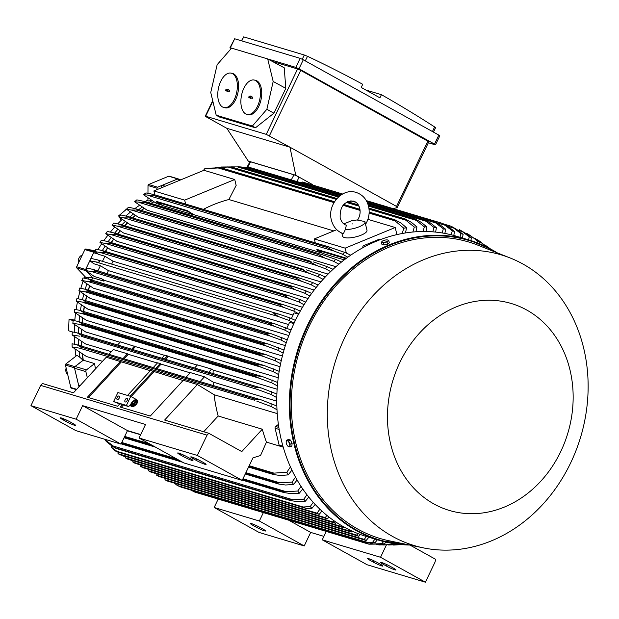 <?xml version="1.0" encoding="UTF-8"?>
<svg xmlns="http://www.w3.org/2000/svg" width="619" height="619" viewBox="0 0 619 619"><rect width="100%" height="100%" fill="white"/><g stroke="black" fill="none" stroke-linecap="round" stroke-linejoin="round"><path stroke-width="0.93" d="M131.715 404.416L132.017 404.037L134.068 404.648L132.017 404.733L133.766 405.027M134.068 405.352L134.068 404.648M136.869 400.686A3.768 1.811 -43.9 0 0 132.404 402.861A3.768 1.811 -43.9 0 0 132.249 403.062M132.095 402.543A3.768 1.811 136.1 0 1 136.737 400.508A3.768 1.811 136.1 0 1 135.948 403.696A3.768 1.811 136.1 0 1 131.305 405.731A3.768 1.811 136.1 0 1 132.095 402.543M137.232 400.338A4.271 2.058 136.1 0 1 137.403 400.478A4.271 2.058 136.1 0 1 136.513 404.091A4.271 2.058 136.1 0 1 131.251 406.397A4.271 2.058 136.1 0 1 131.112 406.219M136.203 403.774A4.271 2.058 -43.9 0 0 137.101 400.16A4.271 2.058 -43.9 0 0 131.839 402.466A4.271 2.058 -43.9 0 0 130.942 406.079A4.271 2.058 -43.9 0 0 136.203 403.774M131.948 403.503A3.768 1.811 -43.9 0 0 131.476 405.871M134.95 404.346L131.87 403.426L132.18 403.039L133.588 403.464L135.832 401.058L133.843 403.542L135.259 403.959L135.151 404.547M135.081 404.609L131.87 403.426M134.3 403.673L136.134 401.375L135.832 401.058M131.553 405.406L132.884 405.337L131.553 405.406L132.69 405.979M133.008 405.886L132.884 405.337M156.978 189.638L156.986 188.207A1.006 0.851 -73.3 0 1 157.628 187.186L177.707 178.914A1.006 0.851 -73.3 0 1 178.651 179.224M153.69 201.67A142.424 120.465 106.7 0 0 150.959 203.403M144.041 208.247A142.424 120.465 106.7 0 0 141.225 210.398M135.29 215.335A142.424 120.465 106.7 0 0 132.497 217.857M127.344 222.871A142.424 120.465 106.7 0 0 124.628 225.718M120.101 230.817A142.424 120.465 106.7 0 0 117.509 233.959M113.517 239.127A142.424 120.465 106.7 0 0 111.08 242.532M107.559 247.793A142.424 120.465 106.7 0 0 105.3 251.438M94.978 251.74L85.863 249.024A1.006 0.851 106.7 0 0 84.888 249.589L76.655 266.781A1.006 0.851 106.7 0 0 76.787 267.957L85.863 277.498L89.066 277.776A140.165 118.554 106.7 0 0 88.563 279.107M91.612 280.012A142.424 120.465 106.7 0 1 92.479 277.699L85.778 270.65A1.006 0.851 -73.3 0 1 85.639 269.474L93.879 252.273A1.006 0.851 -73.3 0 1 94.846 251.709M89.608 285.785A142.424 120.465 106.7 0 0 88.254 290.156M86.606 296.114A142.424 120.465 106.7 0 0 85.515 300.633M84.23 306.807A142.424 120.465 106.7 0 0 83.426 311.434M82.528 317.88A142.424 120.465 106.7 0 0 82.033 322.607M81.569 329.378A142.424 120.465 106.7 0 0 81.406 334.159M81.429 341.34A142.424 120.465 106.7 0 0 81.631 346.16M82.25 353.851A142.424 120.465 106.7 0 0 83.07 360.273L74.845 366.641L65.854 363.957A1.006 0.851 106.7 0 0 65.452 365.109L70.829 387.533A1.006 0.851 106.7 0 0 71.371 388.152L76.377 389.645M78.992 386.805L74.442 367.794A1.006 0.851 -73.3 0 1 74.845 366.641M82.489 353.998A142.177 120.256 -73.3 0 0 83.286 360.196L75.17 366.51A1.509 1.277 106.7 0 0 74.566 368.243L78.605 385.103A1.509 1.277 106.7 0 0 79.425 386.032L79.65 386.094M81.847 346.222A142.177 120.256 -73.3 0 1 81.646 341.479M81.615 334.229A142.177 120.256 -73.3 0 1 81.77 329.509M82.242 322.669A142.177 120.256 -73.3 0 1 82.729 318.011M83.635 311.496A142.177 120.256 -73.3 0 1 84.424 306.931M85.716 300.687A142.177 120.256 -73.3 0 1 86.792 296.238M88.455 290.218A142.177 120.256 -73.3 0 1 89.794 285.908M91.813 280.074A142.177 120.256 -73.3 0 1 92.672 277.792L86.142 270.836M95.148 251.879L95.148 251.879A1.509 1.277 106.7 0 0 93.686 252.722L85.863 269.048A1.509 1.277 106.7 0 0 85.824 270.433M105.509 251.5A142.177 120.256 -73.3 0 1 107.745 247.917M111.296 242.594A142.177 120.256 -73.3 0 1 113.703 239.251M117.734 234.021A142.177 120.256 -73.3 0 1 120.287 230.933M124.86 225.788A142.177 120.256 -73.3 0 1 127.529 222.995M132.745 217.927A142.177 120.256 -73.3 0 1 135.491 215.458M141.496 210.475A142.177 120.256 -73.3 0 1 144.242 208.379M151.253 203.489A142.177 120.256 -73.3 0 1 153.907 201.809M161.242 187.882L161.242 186.861L162.681 187.286M180.733 179.85L178.079 179.053A1.509 1.277 106.7 0 0 177.305 179.1L162.209 185.329A1.509 1.277 106.7 0 0 161.242 186.861M97.903 270.874L100.371 265.721L108.426 270.642A142.177 120.256 106.7 0 0 107.079 273.621M89.987 260.901A160.762 135.979 106.7 0 1 90.567 259.678A160.762 135.979 106.7 0 1 91.155 258.456L97.477 259.856L99.705 260.994L99.736 261.907L97.585 262.193L89.987 260.901L93.972 263.81L100.371 265.721M102.468 261.35L104.913 256.243L113.145 261.264A142.177 120.256 106.7 0 0 111.644 264.096M101.957 250.455L104.835 252.204L278.658 304.208L283.386 304.71L102.537 250.61L96.022 249.163A160.762 135.979 106.7 0 0 94.715 251.538L98.553 254.339L104.913 256.243M108.426 270.642L288.547 324.526M95.821 261.961L278.728 316.68L273.791 313.678L278.875 314.127L290.141 317.988L295.41 320.402M294.079 323.188L288.965 320.433A160.762 135.979 -73.3 0 1 289.545 319.203A160.762 135.979 -73.3 0 1 290.141 317.988M288.965 320.433L278.728 316.68M113.145 261.264L293.066 315.094M87.333 377.752L85.863 371.617A1.509 1.277 -73.3 0 1 86.467 369.883L94.583 363.577A142.177 120.256 106.7 0 0 95.473 368.924M142.904 467.678L140.691 466.447L341.27 526.452L343.475 527.682L142.904 467.678M140.985 465.086L140.691 466.447M341.27 526.452L341.773 525.74M84.826 276.407A138.153 116.859 106.7 0 0 84.184 278.14M83.078 281.25A138.153 116.859 106.7 0 0 80.834 288.284M79.928 291.495A138.153 116.859 106.7 0 0 78.133 298.753M77.421 302.111A138.153 116.859 106.7 0 0 76.098 309.562M75.595 313.129A138.153 116.859 106.7 0 0 74.791 320.719M74.52 324.58A138.153 116.859 106.7 0 0 74.265 332.271M74.288 336.527A138.153 116.859 106.7 0 0 74.628 344.249M75.038 349.039A138.153 116.859 106.7 0 0 75.936 356.157M147.933 200.014A138.153 116.859 106.7 0 0 145.148 201.662M139.554 205.284A138.153 116.859 106.7 0 0 134.942 208.572M130.439 212.093A138.153 116.859 106.7 0 0 125.85 216.008M122.175 219.397A138.153 116.859 106.7 0 0 117.711 223.861M114.677 227.134A138.153 116.859 106.7 0 0 110.406 232.086M107.868 235.259A138.153 116.859 106.7 0 0 103.845 240.659M101.702 243.762A138.153 116.859 106.7 0 0 97.972 249.565M73.15 320.588L69.034 319.358L74.938 319.056M69.034 319.358L68.562 330.77L72.384 331.908M126.493 209.253L118.624 215.869L119.173 216.789M119.622 217.54L121.254 220.287M118.624 215.869L119.715 216.193M122.461 455.499L125.495 457.178M130.361 459.886L133.093 461.403M79.302 351.932A140.165 118.554 106.7 0 0 79.99 357.426L76.996 355.337L65.854 363.957M67.734 374.634A6.028 5.099 -73.3 0 1 65.978 371.733A6.028 5.099 -73.3 0 1 66.156 368.026M86.869 283.951A140.165 118.554 106.7 0 0 85.205 289.251M83.805 294.249A140.165 118.554 106.7 0 0 82.474 299.72L85.909 301.817A165.033 139.592 106.7 0 0 85.762 302.451L76.307 301.283L88.06 309.252L280.012 366.68M81.383 304.912A140.165 118.554 106.7 0 0 80.4 310.529M79.642 315.969A140.165 118.554 106.7 0 0 79.039 321.71M78.644 327.451A140.165 118.554 106.7 0 0 78.458 333.277M78.489 339.405A140.165 118.554 106.7 0 0 78.745 345.294M95.102 250.827L85.863 249.024M78.458 263.013A6.028 5.099 -73.3 0 1 78.907 258.2A6.028 5.099 -73.3 0 1 82.288 255.013M152.135 200.664L152.042 200.688A140.165 118.554 106.7 0 0 148.692 202.73M142.231 207.071A140.165 118.554 106.7 0 0 138.749 209.655M133.317 214.042A140.165 118.554 106.7 0 0 129.866 217.068M125.216 221.47A140.165 118.554 106.7 0 0 121.873 224.898M117.85 229.324A140.165 118.554 106.7 0 0 114.662 233.108M111.165 237.564A140.165 118.554 106.7 0 0 108.17 241.665M105.106 246.161A140.165 118.554 106.7 0 0 102.336 250.548M152.042 200.688L147.926 200.951L147.941 197.879M178.218 178.883L169.227 176.191A1.006 0.851 106.7 0 0 168.716 176.222L148.637 184.501A1.006 0.851 106.7 0 0 148.003 185.522L147.964 193.267M79.99 357.426L83.07 360.273M92.479 277.699L89.066 277.776M104.835 252.204A165.033 139.592 106.7 0 0 104.758 252.343L100.363 252.56L94.715 251.538M104.758 252.343L278.581 304.347A165.033 139.592 -73.3 0 1 278.658 304.208M100.363 252.56L283.765 307.426L278.581 304.347M283.386 304.71L295 308.695L300.277 311.109M298.791 313.818L293.692 311.063A160.762 135.979 -73.3 0 1 295 308.695M293.692 311.063L283.765 307.426M467.67 234.887L470.649 235.777L467.585 233.812L479.338 241.975L479.083 243.53M465.086 233.046L467.585 233.812M476.893 242.663L477.311 240.853A160.762 135.979 -73.3 0 1 478.325 241.41A160.762 135.979 -73.3 0 1 479.338 241.975M477.311 240.853L470.649 235.777M484.909 246.091L485.056 245.449L475.291 238.477M476.947 240.025L478.603 240.52M479.957 241.402L486.952 247.074M485.056 245.449A160.762 135.979 -73.3 0 1 487.006 246.733M457.959 230.314L462.378 231.638L459.46 229.695A165.033 139.592 -73.3 0 1 459.584 229.75L464.768 232.829L471.376 237.843L470.897 240.567M468.56 239.847L469.264 236.876A160.762 135.979 -73.3 0 1 471.376 237.843M469.264 236.876L462.378 231.638M447.754 226.291L453.804 228.102L451.042 226.206L444.024 224.109M451.042 226.206A165.033 139.592 -73.3 0 1 451.297 226.299L456.714 229.448L463.113 234.338L462.439 238.021M459.994 237.286L460.923 233.533A160.762 135.979 -73.3 0 1 463.113 234.338M461.325 233.881L453.363 227.807M311.504 184.222L311.899 184.338A165.033 139.592 106.7 0 0 311.504 184.222A1.253 1.06 106.7 0 0 310.784 184.477M436.689 222.716L444.899 225.177L442.314 223.358L366.309 200.618M442.314 223.358A165.033 139.592 -73.3 0 1 442.709 223.474L448.334 226.686L454.539 231.467L453.797 235.468M366.301 200.61L442.709 223.474M451.266 234.81L452.272 230.825A160.762 135.979 -73.3 0 1 454.539 231.467M452.272 230.825L444.899 225.177M342.617 194.002L303.001 182.148A165.033 139.592 106.7 0 0 302.467 182.04A1.253 1.06 106.7 0 0 301.53 182.752L301.445 182.922M367.229 202.413L435.668 222.886L433.277 221.176L366.657 201.245M342.555 194.033L302.467 182.04M433.277 221.176A165.033 139.592 -73.3 0 1 433.818 221.285L439.637 224.55L445.657 229.247L444.86 233.417M366.626 201.183L433.818 221.285M301.53 182.752L341.433 194.691M442.229 232.961L443.305 228.79A160.762 135.979 -73.3 0 1 445.657 229.247M443.305 228.79L435.668 222.886M341.231 194.823L250.78 167.764A165.033 139.592 106.7 0 0 250.099 167.679L242.919 167.463M367.81 203.821L426.096 221.262L423.914 219.683L367.392 202.769M341.1 194.908L250.099 167.679M423.914 219.683A165.033 139.592 -73.3 0 1 424.603 219.768L430.592 223.088L436.449 227.722L435.59 232.086M367.33 202.63L424.603 219.768M246.339 167.486L340.171 195.558M432.836 231.831L433.996 227.444A160.762 135.979 -73.3 0 1 436.449 227.722M433.996 227.444L426.096 221.262M238.067 166.821L241.224 166.96A165.033 139.592 106.7 0 0 240.396 166.921L230.887 166.882M368.506 206.088L416.146 220.341L414.219 218.925L368.259 205.175M339.057 196.44L240.396 166.921M414.219 218.925A165.033 139.592 -73.3 0 1 415.04 218.964L421.191 222.329L426.886 226.933L425.957 231.506M241.224 166.96L339.243 196.285M368.189 204.943L415.04 218.964M237.17 166.797L338.353 197.066M350.841 200.804L356.018 202.351M423.063 231.491L424.332 226.848A160.762 135.979 -73.3 0 1 426.886 226.933M424.332 226.848L416.146 220.341M221.3 167.006L231.297 166.921A165.033 139.592 106.7 0 0 230.33 166.96L215.25 167.594M369.048 209.183L405.793 220.178L404.145 218.964L368.955 208.441M358.587 205.338L347.05 201.887M336.682 198.784L230.33 166.96M404.145 218.964A165.033 139.592 -73.3 0 1 405.12 218.925L411.395 222.337L416.943 226.925L415.929 231.761M231.297 166.921L336.914 198.521M347.468 201.678L358.355 204.935M368.909 208.092L405.12 218.925M227.668 166.89L336.202 199.357M346.23 202.359L359.012 206.181M412.881 232.009L414.273 227.065A160.762 135.979 -73.3 0 1 416.943 226.925M414.273 227.065L405.793 220.178M206.738 168.383L207.605 168.275A160.762 135.979 106.7 0 0 206.738 168.383A160.762 135.979 106.7 0 0 204.804 168.662L203.311 170.55M208.201 168.198L220.968 167.741A165.033 139.592 106.7 0 0 219.853 167.873L204.804 168.662M369.117 213.114L394.999 220.851L393.676 219.877L369.148 212.541M360.018 209.81L343.398 204.835M334.268 202.103L219.853 167.873M393.676 219.877A165.033 139.592 -73.3 0 1 394.783 219.737L401.174 223.18L406.582 227.8L405.46 232.937M220.968 167.741L334.508 201.709M343.731 204.463L359.949 209.315M369.164 212.077L394.783 219.737M217.803 167.842L333.981 202.599M343.019 205.299L360.08 210.406M402.218 233.495L403.781 228.194A160.762 135.979 -73.3 0 1 406.582 227.8M403.781 228.194L394.999 220.851M154.812 194.83L153.876 190.923L203.937 170.287L234.74 179.51L236.164 185.421L228.875 199.527A142.177 120.256 106.7 0 0 203.342 209.354M153.876 190.923L184.686 200.138L234.74 179.51M185.623 204.053L184.686 200.138M228.875 199.527L333.788 230.918M315.28 242.841L314.344 238.926L336.751 229.695M314.344 238.926L345.154 248.142L395.208 227.513L396.632 233.433L395.905 234.833M367.895 219.343L395.208 227.513M364.978 221.912A12.558 3.791 166.5 0 1 358.594 226.995A12.558 3.791 166.5 0 1 345.348 229.541L346.369 225.177C343.622 224.565 341.556 222.151 340.179 217.934C339.699 206.63 344.164 201.02 353.565 201.113C356.66 202.127 358.726 204.541 359.755 208.355C360.637 212.456 359.902 216.371 357.55 220.109L364.808 221.517A12.558 3.791 166.5 0 1 364.978 221.912L366.99 230.291A12.558 3.791 166.5 0 1 358.533 236.11A12.558 3.791 166.5 0 1 344.35 237.518A12.558 3.791 166.5 0 1 342.562 236.149L341.843 233.131M343.383 233.719L345.348 229.541M343.413 233.734L343.437 233.742C337.177 231.46 333.169 226.894 331.389 220.047C327.072 205.021 341.998 187.596 356.157 192.447C362.587 194.645 366.711 199.241 368.545 206.251C369.976 212.882 368.854 219.126 365.164 224.991M346.338 253.101L345.154 248.142M380.422 239.592L379.625 239.352A1.509 1.277 106.7 0 0 378.851 239.398L363.755 245.619A1.509 1.277 106.7 0 0 362.788 247.159L362.788 247.732M246.826 167.494L249.96 161.752A4.016 0.395 25.6 0 1 250.594 161.822L293.979 174.806A4.016 0.395 25.6 0 1 299.023 177.08L295.758 175.262L248.258 161.056L249.852 161.946M392.887 208.564L397.104 207.729L396.539 206.429L289.978 147.206L226.817 128.311L206.259 116.883L205.67 116.233L266.263 134.354L289.978 147.206L295.758 175.262M248.258 161.056L226.817 128.311M397.104 207.729L428.843 141.751L300.741 70.396L297.592 68.98L272.352 61.428M285.816 88.362L284.229 67.796L267.694 58.929L231.576 48.127L217.145 64.701L210.746 92.479L216.193 115.196L219.25 116.96L255.477 127.8L273.908 113.215L285.816 88.362L273.18 81.468L266.874 109.269L252.397 126.028L216.193 115.196M231.034 73.112L232.287 73.359A17.58 9.355 101.4 0 1 232.736 73.468A17.58 9.355 101.4 0 1 237.897 92.865A17.58 9.355 101.4 0 1 225.347 107.838L224.093 107.582A17.58 9.355 -78.6 0 0 236.644 92.61A17.58 9.355 -78.6 0 0 231.483 73.22A17.58 9.355 -78.6 0 0 231.034 73.112A17.58 9.355 -78.6 0 0 218.484 88.076A17.58 9.355 -78.6 0 0 223.645 107.474A17.58 9.355 -78.6 0 0 224.093 107.582M267.694 58.929L273.18 81.468M254.146 80.021L255.392 80.277A17.58 9.355 101.4 0 1 255.84 80.385A17.58 9.355 101.4 0 1 261.001 99.775A17.58 9.355 101.4 0 1 248.451 114.747L247.198 114.492A17.58 9.355 -78.6 0 0 259.756 99.527A17.58 9.355 -78.6 0 0 254.587 80.13A17.58 9.355 -78.6 0 0 254.146 80.021A17.58 9.355 -78.6 0 0 241.596 94.993A17.58 9.355 -78.6 0 0 246.757 114.383A17.58 9.355 -78.6 0 0 247.198 114.492M252.544 97.168L252.304 98.398L250.85 97.964L250.734 98.506L248.799 97.353L249.078 96.131L250.494 96.549L250.618 96.015L252.56 97.168M252.622 97.206L249.689 96.332L249.442 97.4L252.498 98.313M251.144 96.75L250.494 96.549M250.618 96.015L251.252 96.224M250.215 97.771L250.896 97.833M250.091 98.313L250.757 98.375M229.44 90.25L229.192 91.48L227.746 91.055L227.622 91.589L225.695 90.436L225.974 89.213L227.382 89.639L227.506 89.097L229.448 90.258M229.517 90.297L226.577 89.415L226.337 90.49L229.386 91.403M227.506 89.097L228.148 89.314M227.382 89.639L228.032 89.856M227.103 90.861L227.784 90.923M226.98 91.395L227.653 91.457M252.397 126.028L255.477 127.8M266.874 109.269L273.908 113.215M231.189 48.576L229.959 47.733L231.56 48.143M267.803 58.983L295.82 67.37L298.977 68.794L434.507 144.111L435.095 144.769L428.363 142.757M435.49 144.815L439.815 135.801L438.832 135.097L303.295 59.772L300.145 58.348L234.671 38.765L229.959 47.733M307.852 56.461L304.076 54.944M432.426 131.537L434.623 126.941A1507.149 1274.8 106.7 0 0 381.428 94.684L379.919 97.841L361.217 87.449L362.734 84.292A1507.149 1274.8 106.7 0 0 307.504 56.29L305.299 60.886M302.258 59.238L304.285 54.998L243.693 36.869L241.402 40.777M381.428 94.684L365.852 90.026M434.871 127.63C435.931 127.955 435.73 127.653 434.252 126.709M297.019 181.599L299.023 177.08L312.286 184.454M255.639 526.854L253.024 525.399A7.033 0.689 25.6 0 1 250.277 523.434A7.033 0.689 25.6 0 1 253.798 524.455A7.033 0.689 25.6 0 1 260.212 527.55L262.835 529.005A7.033 0.689 25.6 0 1 265.582 530.97A7.033 0.689 25.6 0 1 262.061 529.949A7.033 0.689 25.6 0 1 255.639 526.854L256.266 525.546M259.346 521.005L214.159 507.487L259.028 532.417L304.215 545.943L259.346 521.005L263.369 512.609M323.907 536.364L310.692 532.41L304.215 545.943M310.692 532.41L288.694 520.192M326.267 531.427L322.251 539.822L367.113 564.76L425.4 582.193L380.53 557.262L386.372 545.06M322.251 539.822L380.53 557.262M393.258 568.025A7.033 0.689 25.6 0 1 396.005 569.991A7.033 0.689 25.6 0 1 392.492 568.969A7.033 0.689 25.6 0 1 386.07 565.874L383.455 564.42A7.033 0.689 25.6 0 1 380.708 562.454A7.033 0.689 25.6 0 1 384.221 563.476A7.033 0.689 25.6 0 1 390.643 566.571L393.258 568.025M380.167 564.11A7.033 0.689 25.6 0 1 382.913 566.068A7.033 0.689 25.6 0 1 379.401 565.046A7.033 0.689 25.6 0 1 372.978 561.959L370.363 560.505A7.033 0.689 25.6 0 1 367.609 558.539A7.033 0.689 25.6 0 1 371.129 559.561A7.033 0.689 25.6 0 1 377.551 562.656L380.167 564.11M410.049 545.115L435.536 559.282L435.118 561.905L425.4 582.193M214.159 507.487L218.182 499.092M150.843 472.065L148.606 470.827L349.077 530.808L351.228 532.015L150.843 472.065M148.893 469.465L148.606 470.827M349.077 530.808L349.673 529.965M344.009 527.017L343.475 527.682M335.568 523.295L135.097 463.322L132.946 462.114L333.332 522.065L335.568 523.295L336.334 522.335M133.232 460.745L132.946 462.114M95.628 271.432L91.805 271.648L274.171 326.205L269.443 323.435L95.628 271.432A165.033 139.592 106.7 0 1 95.682 271.284L92.935 269.389L86.815 268.035A160.762 135.979 106.7 0 0 85.77 270.557L94.421 276.569L101.671 278.743L104.286 280.337A142.177 120.256 106.7 0 0 103.969 281.165L92.672 277.792M91.805 271.648L85.77 270.557M95.682 271.284L269.505 323.28L274.844 323.814L291.069 329.981M289.893 332.86L284.755 330.082A160.762 135.979 -73.3 0 1 285.792 327.567M284.755 330.082L274.171 326.205M293.878 323.613L289.599 322.337L286.86 328.047M298.59 314.189L294.141 312.858L291.402 318.561M83.286 360.196L94.583 363.577M103.969 281.165L101.671 278.743M344.21 259.879L323.412 253.658L317.021 250.107L345.766 258.703M193.964 214.731A142.177 120.256 106.7 0 0 193.755 214.863L187.364 211.311L187.193 210.599L193.964 214.731L322.661 253.241M193.755 214.863L162.944 205.647L156.553 202.096L187.364 211.311M153.326 194.412L145.945 192.919A160.762 135.979 106.7 0 0 143.476 194.699L156.739 203.597L162.193 205.229M101.408 240.164A160.762 135.979 106.7 0 0 99.961 242.462L111.002 249.999L302.49 307.287M113.664 232.829L116.132 234.144L289.955 286.148L293.886 286.721L114.244 232.976L107.319 231.452A160.762 135.979 106.7 0 0 105.741 233.68L116.898 241.294L308.076 298.49M120.341 224.465L122.593 225.571L296.416 277.575L299.89 278.155L120.922 224.612L113.788 223.049A160.762 135.979 106.7 0 0 112.062 225.2L123.421 232.937L314.189 290.009M127.607 216.41L303.442 269.335L128.172 216.565L120.837 214.971A160.762 135.979 106.7 0 0 118.949 217.037L130.601 224.952L320.851 281.869M135.484 208.704L311.071 261.435L136.048 208.851L128.504 207.233A160.762 135.979 106.7 0 0 126.446 209.214L138.486 217.37L328.085 274.085M144.583 201.5L136.853 199.867A160.762 135.979 106.7 0 0 134.602 201.755L147.167 210.228L335.924 266.696M144.034 201.353L145.527 201.91A165.033 139.592 106.7 0 0 144.714 202.606L134.602 201.755M145.527 201.91L321.253 254.355L335.831 259.4L341.487 262.015M144.714 202.606L318.53 254.61A165.033 139.592 -73.3 0 1 319.342 253.914M139.221 202.49L324.813 258.015L318.53 254.61M338.864 264.166L333.579 261.288A160.762 135.979 -73.3 0 1 335.831 259.4M333.579 261.288L324.813 258.015M131.483 210.058L125.734 209.121M137.248 209.431A165.033 139.592 106.7 0 0 136.582 210.081L131.228 210.003L316.557 265.45L310.405 262.085A165.033 139.592 -73.3 0 1 311.071 261.435M136.582 210.081L310.405 262.085M313.531 261.945L327.482 266.758L333.022 269.319M330.639 271.571L325.424 268.739A160.762 135.979 -73.3 0 1 327.482 266.758M325.424 268.739L316.557 265.45M129.619 217.331A165.033 139.592 106.7 0 0 129.1 217.911L123.893 217.88L118.949 217.037M129.1 217.911L302.915 269.915A165.033 139.592 -73.3 0 1 303.442 269.335M123.893 217.88L308.912 273.234L302.915 269.915M306.428 269.892L319.814 274.496L325.261 277.01M323.087 279.362L317.926 276.569A160.762 135.979 -73.3 0 1 319.814 274.496M317.926 276.569L308.912 273.234M122.593 225.571A165.033 139.592 106.7 0 0 122.198 226.067L117.169 226.09L112.062 225.2M122.198 226.067L296.021 278.07A165.033 139.592 -73.3 0 1 296.416 277.575M117.169 226.09L301.84 281.343L296.021 278.07M299.89 278.155L312.773 282.581L318.151 285.05M316.162 287.495L311.04 284.725A160.762 135.979 -73.3 0 1 312.773 282.581M311.04 284.725L301.84 281.343M116.132 234.144A165.033 139.592 106.7 0 0 115.861 234.531L111.025 234.616L105.741 233.68M115.861 234.531L289.677 286.535A165.033 139.592 -73.3 0 1 289.955 286.148M111.025 234.616L295.309 289.746L289.677 286.535M293.886 286.721L306.304 290.984L311.628 293.429M309.817 295.959L304.718 293.205A160.762 135.979 -73.3 0 1 306.304 290.984M304.718 293.205L295.309 289.746M110.221 243.027L284.044 295.031L288.384 295.58L108.124 241.65L110.221 243.027A165.033 139.592 106.7 0 0 110.05 243.298L105.423 243.437L99.961 242.462M101.075 240.095L107.938 241.588M110.05 243.298L283.873 295.302A165.033 139.592 -73.3 0 1 284.044 295.031M105.423 243.437L289.29 298.451L283.873 295.302M288.702 295.673L301.066 299.929M304.03 304.734L298.946 301.987A160.762 135.979 -73.3 0 1 300.385 299.689L305.678 302.118M298.946 301.987L289.29 298.451M288.384 295.58L289.328 295.882M317.021 250.107L316.851 249.395L346.4 258.231M156.553 202.096L156.383 201.384L187.193 210.599M153.543 195.527L327.358 247.523A165.033 139.592 -73.3 0 1 328.333 246.803L154.518 194.807A165.033 139.592 106.7 0 0 153.543 195.527L143.476 194.699M147.941 195.38L333.749 250.966L327.358 247.523M328.333 246.803L344.93 252.444L350.741 255.152M347.847 257.179L342.454 254.231A160.762 135.979 -73.3 0 1 344.93 252.444M342.454 254.231L333.749 250.966M485.814 245.735L484.754 244.884M490.178 248.753L486.248 245.867M158.913 476.483L156.692 475.268L356.745 535.126L358.803 536.286L158.913 476.483M156.963 473.891L156.692 475.268M167.153 480.955L164.971 479.771L364.258 539.397L366.177 540.495L167.153 480.955M165.219 478.371L164.971 479.771M174.31 483.091L177.266 485.482L367.794 542.484L372.731 542.143L374.998 539.072M377.404 539.791L375.083 542.608L367.841 542.995L181.073 487.114L177.266 485.482M367.74 542.345L367.748 543.219M375.083 542.608A160.762 135.979 -73.3 0 1 372.731 542.143M190.675 489.993L194.807 492.097L368.63 544.101L381.938 543.668L383.532 541.532M385.916 542.112L384.391 543.946L369.311 544.186A165.033 139.592 -73.3 0 1 368.63 544.101M384.391 543.946A160.762 135.979 -73.3 0 1 381.938 543.668M369.853 542.94L373.83 544.132M376.491 544.395L383.54 544.983L391.502 544.465L392.299 543.405M394.682 543.792L394.055 544.542L378.82 544.944M394.055 544.542A160.762 135.979 -73.3 0 1 391.502 544.465M381.01 544.225L383.54 544.983M388.523 544.983L400.803 544.542M401.514 544.604L393.939 545.045M392.438 544.705L393.599 545.053M368.862 537.238L366.177 540.495M364.258 539.397L366.386 536.495M360.273 534.468L358.803 536.286M356.745 535.126L357.875 533.555M351.987 531.063L351.228 532.015M333.332 522.065L334.175 520.873M104.286 280.337L288.849 335.552M127.39 430.801L140.598 434.755L127.375 430.824M291.936 470.115L288.199 474.897L280.283 475.5L273.552 474.556L248.567 467.074L272.817 474.309A165.033 139.592 -73.3 0 1 272.275 473.256L286.868 472.212L290.458 466.912M248.946 466.277L272.275 473.256M273.552 474.556L272.817 474.309M288.199 474.897A160.762 135.979 -73.3 0 1 286.868 472.212M249.209 465.72L274.109 473.171M155.547 447.181L124.055 437.765L155.462 447.135M297.12 479.98L293.538 484.499L285.545 485.002L278.867 484.073L245.24 474.015L278.186 483.849A165.033 139.592 -73.3 0 1 277.652 482.975L292.098 482.077L295.518 477.125M124.365 437.115L152.676 445.587M245.55 473.373L277.652 482.975M278.867 484.073L278.186 483.849M293.538 484.499A160.762 135.979 -73.3 0 1 292.098 482.077M124.705 436.403L149.504 443.823M245.89 472.661L279.943 482.851M121.146 443.831L182.605 462.223M242.331 480.089L283.966 492.546A165.033 139.592 -73.3 0 1 283.456 491.834L297.754 491.029L301.035 486.364M121.378 443.351L180.446 461.016M242.563 479.601L283.456 491.834M302.745 488.933L299.302 493.227L291.193 493.66L283.966 492.546M299.302 493.227A160.762 135.979 -73.3 0 1 297.754 491.029M121.788 442.5L176.647 458.911M242.973 478.75L286.148 491.672M104.89 439.304L104.828 439.637A160.762 135.979 106.7 0 0 106.46 441.626L112.163 446.183L116.086 448.427L290.11 500.469A165.033 139.592 -73.3 0 1 289.653 499.92L303.805 499.169L306.962 494.743M104.828 439.637L115.83 447.916A165.033 139.592 106.7 0 0 116.295 448.466L116.086 448.427M116.295 448.466L290.11 500.469M115.83 447.916L289.653 499.92M308.773 497.049L305.438 501.158L297.182 501.537L290.675 500.655M305.438 501.158A160.762 135.979 -73.3 0 1 303.805 499.169M112.929 445.928L292.686 499.711M111.474 445.68L111.234 447.026A160.762 135.979 106.7 0 0 112.952 448.829L116.38 451.646L306.9 508.648L303.101 507.015L310.22 506.559L313.26 502.334M111.234 447.026L116.333 451.135L303.101 507.015M116.426 451.777L116.418 450.911M315.172 504.408L311.93 508.354A160.762 135.979 -73.3 0 1 310.22 506.559M311.93 508.354L306.9 508.648M119.908 454.733L117.997 453.634L317.013 513.174L319.203 514.358L119.908 454.733M118.244 452.203L117.997 453.634M127.421 459.004L125.371 457.843L325.254 517.646L327.482 518.861L127.421 459.004M125.642 456.451L125.371 457.843M328.96 517.02L327.482 518.861M325.254 517.646L326.886 515.364M321.903 511.054L319.203 514.358M317.013 513.174L319.915 509.189M283.239 447.15L266.456 442.128L260.529 455.522L252.993 457.836L242.191 480.383L197.322 455.445L207.048 435.157L208.781 433.269L241.774 451.599L262.317 429.207A142.177 120.256 106.7 0 0 266.456 442.128M140.699 434.553L127.483 430.6L121.007 444.125L76.137 419.195L82.621 405.662L145.519 424.479L139.043 438.012L183.905 462.942L242.191 480.383M76.137 419.195L30.95 405.669L75.82 430.607L121.007 444.125M139.043 438.012L197.322 455.445M203.318 462.47A7.033 0.689 25.6 0 1 206.073 464.436A7.033 0.689 25.6 0 1 202.552 463.414A7.033 0.689 25.6 0 1 196.13 460.319L193.515 458.865A7.033 0.689 25.6 0 1 190.768 456.899A7.033 0.689 25.6 0 1 194.281 457.921A7.033 0.689 25.6 0 1 200.703 461.016L203.318 462.47M190.226 458.555A7.033 0.689 25.6 0 1 192.973 460.513A7.033 0.689 25.6 0 1 189.46 459.491A7.033 0.689 25.6 0 1 183.038 456.404L180.423 454.95A7.033 0.689 25.6 0 1 177.676 452.984A7.033 0.689 25.6 0 1 181.189 454.006A7.033 0.689 25.6 0 1 187.611 457.101L190.226 458.555M127.483 430.6L82.621 405.662M72.895 423.45A7.033 0.689 25.6 0 1 75.642 425.415A7.033 0.689 25.6 0 1 72.129 424.394A7.033 0.689 25.6 0 1 65.707 421.299L63.092 419.844A7.033 0.689 25.6 0 1 60.337 417.879A7.033 0.689 25.6 0 1 63.858 418.901A7.033 0.689 25.6 0 1 70.28 421.996L72.895 423.45M208.781 433.269L164.623 420.053L197.391 384.507L214.097 394.713L277.258 413.608M214.097 394.713A142.177 120.256 106.7 0 0 218.159 415.999L262.317 429.207M278.411 424.386L275.695 426.499A1.509 1.277 106.7 0 0 275.084 428.232L279.13 445.092A1.509 1.277 106.7 0 0 279.95 446.02L283.192 446.995M218.159 415.999L203.705 431.753M83.596 313.392L81.159 313.361L260.909 367.137L257.411 365.396L83.596 313.392A165.033 139.592 106.7 0 1 83.727 312.603L80.122 310.452L74.744 309.291A160.762 135.979 106.7 0 0 74.28 312.146L86.443 320.379L278.248 377.76M88.509 291.812L85.368 291.897L266.518 346.091L262.324 343.816L88.509 291.812A165.033 139.592 106.7 0 1 88.641 291.348L85.43 289.313L79.689 288.059A160.762 135.979 106.7 0 0 78.922 290.737L90.359 298.52L282.396 355.971M91.798 281.475L88.316 281.63L270.101 336.009L265.621 333.479L91.798 281.475A165.033 139.592 106.7 0 1 91.906 281.173L88.912 279.208L82.985 277.9A160.762 135.979 106.7 0 0 82.079 280.5L93.299 288.144L285.344 345.603M254.788 400.3L79.658 348.164L254.788 400.3A165.033 139.592 -73.3 0 1 254.773 399.031L80.957 347.027L76.888 344.737L72.059 343.769A160.762 135.979 106.7 0 0 72.137 346.965L86.498 356.536L102.483 361.318M81.143 336.287L257.566 389.467L81.143 336.287A165.033 139.592 106.7 0 1 81.197 335.173L77.267 332.921L72.253 331.885A160.762 135.979 106.7 0 0 72.129 334.956L85.538 343.947L111.374 351.677M73.166 320.41A160.762 135.979 106.7 0 0 72.864 323.366L85.569 331.923L120.063 342.245M77.862 321.377L82.141 323.706A165.033 139.592 106.7 0 0 82.041 324.666L72.864 323.366M72.477 320.278L78.118 321.439M79.967 324.58L258.935 378.124L255.856 376.669L82.041 324.666M255.856 376.669A165.033 139.592 -73.3 0 1 255.964 375.71L262.332 376.545L277.699 382.496M82.141 323.706L255.964 375.71M277.389 385.916L271.842 382.898A160.762 135.979 -73.3 0 1 272.151 379.934M271.842 382.898L258.935 378.124M117.548 344.976L120.426 341.85L135.445 346.625L132.768 349.526M131.669 349.201L134.547 346.075M135.445 346.625L164.515 355.321M164.406 358.997L167.285 355.871L164.716 355.105L161.838 358.223M167.285 355.871L168.175 356.42L165.497 359.322M168.175 356.42L197.244 365.117M208.688 372.243L211.574 369.117L197.453 364.893L194.567 368.019M211.574 369.117L213.176 370.1A142.177 120.256 106.7 0 0 213.075 373.551M79.441 336.171L72.129 334.956M254.958 388.291A165.033 139.592 -73.3 0 1 255.013 387.177L261.543 388.051L276.902 394.032M81.197 335.173L255.013 387.177M276.801 397.607L271.107 394.489A160.762 135.979 -73.3 0 1 271.23 391.417M271.107 394.489L257.566 389.467M108.929 354.323L113.323 349.557L127.444 353.782L128.342 354.331L124.148 358.881M123.049 358.548L127.444 353.782M128.342 354.331L157.412 363.028M155.787 368.344L160.182 363.577L157.613 362.804L153.218 367.578M160.182 363.577L161.079 364.119L156.886 368.669M161.079 364.119L190.149 372.816M200.076 381.59L204.471 376.824L190.35 372.599L185.955 377.366M204.471 376.824L213.145 382.124A142.177 120.256 106.7 0 0 213.3 385.552M88.718 281.715L81.739 280.446M265.621 333.479A165.033 139.592 -73.3 0 1 265.721 333.177L271.308 333.773L287.27 339.862M91.906 281.173L265.721 333.177M286.249 342.833L281.057 340.024A160.762 135.979 -73.3 0 1 281.962 337.432M281.73 340.28L269.474 335.792M85.368 291.897L78.922 290.737M262.324 343.816A165.033 139.592 -73.3 0 1 262.456 343.352L268.259 344.017L284.005 350.037M88.641 291.348L262.456 343.352M283.146 353.101L277.9 350.261A160.762 135.979 -73.3 0 1 278.666 347.584M277.9 350.261L266.518 346.091M82.969 302.467L263.454 356.467L259.578 354.447A165.033 139.592 -73.3 0 1 259.725 353.82L265.737 354.548L82.489 299.728L76.934 298.52A160.762 135.979 106.7 0 0 76.307 301.283M259.578 354.447L85.762 302.451M85.909 301.817L259.725 353.82M265.737 354.548L281.305 360.521M280.608 363.701L275.285 360.807A160.762 135.979 -73.3 0 1 275.912 358.045M275.285 360.807L263.454 356.467M81.159 313.361L74.28 312.146M257.411 365.396A165.033 139.592 -73.3 0 1 257.55 364.599L263.748 365.388L279.184 371.338M83.727 312.603L257.55 364.599M278.674 374.627L273.258 371.679A160.762 135.979 -73.3 0 1 273.73 368.823M273.258 371.679L260.909 367.137M254.773 399.031L261.435 399.951L276.855 405.987M80.957 347.027A165.033 139.592 106.7 0 0 80.973 348.296M213.145 382.124L276.778 401.158M213.176 370.1L277.142 389.235M79.658 348.164L72.137 346.965M277.01 409.739L271.114 406.497A160.762 135.979 -73.3 0 1 271.037 403.294M271.114 406.497L256.862 401.182M491.517 249.48L497.111 252.8A156.746 132.582 106.7 0 0 491.54 249.503L469.009 239.986L456.427 236.218A156.746 132.582 106.7 0 0 289.15 334.755A156.746 132.582 106.7 0 0 344.102 527.071A156.746 132.582 106.7 0 0 366.58 536.557L379.161 540.317A156.746 132.582 106.7 0 0 409.646 545.037L379.161 540.317A156.746 132.582 106.7 0 1 356.683 530.831A156.746 132.582 106.7 0 1 301.732 338.516A156.746 132.582 106.7 0 1 469.009 239.986A156.746 132.582 106.7 0 1 491.486 249.472M510.087 257.945L477.752 245.132A154.735 130.88 106.7 0 0 305.678 334.012A154.735 130.88 106.7 0 0 357.805 529.106A154.735 130.88 106.7 0 0 389.289 540.82L423.35 547.869A151.717 128.326 106.7 0 0 578.069 444.984A151.717 128.326 106.7 0 0 522.962 264.042A151.717 128.326 106.7 0 0 510.087 257.945A151.717 128.326 106.7 0 0 341.363 345.093A151.717 128.326 106.7 0 0 392.477 536.387A151.717 128.326 106.7 0 0 423.35 547.869M526.761 310.034A108.016 91.364 106.7 0 0 399.928 362.301A108.016 91.364 106.7 0 0 433.865 503.92A108.016 91.364 106.7 0 0 560.698 451.646A108.016 91.364 106.7 0 0 526.761 310.034M289.909 446.903L291.874 446.09L292.114 443.351L290.427 440.039L288.5 439.459L286.527 440.271L286.164 441.742A3.265 1.439 67.6 0 1 287.247 440.658A3.265 1.439 67.6 0 1 289.058 442.608A3.265 1.439 67.6 0 1 289.646 444.187A3.265 1.439 67.6 0 1 289.785 445.634A3.265 1.439 67.6 0 1 288.702 446.717L289.909 446.903L290.141 444.163L288.454 440.852L286.527 440.271M287.541 445.796L288.702 446.717A3.265 1.439 67.6 0 1 287.51 445.75A3.265 1.439 67.6 0 1 286.891 444.767A3.265 1.439 67.6 0 1 286.303 443.189A3.265 1.439 67.6 0 1 286.187 442.554A3.265 1.439 67.6 0 1 286.164 441.742L286.187 442.508M292.114 443.351L290.141 444.163M290.427 440.039L288.454 440.852M381.42 242.215L382.318 242.23A3.265 0.983 166.5 0 1 382.233 241.24L381.42 242.215L381.946 244.412L383.873 244.992L387.548 244.165L389.297 242.756L388.771 240.559L387.742 240.002A3.265 0.983 166.5 0 1 387.834 240.992A3.265 0.983 166.5 0 1 386.697 241.611A3.265 0.983 166.5 0 1 385.119 242.106A3.265 0.983 166.5 0 1 382.318 242.23L383.347 242.795L387.022 241.959L388.771 240.559M383.873 244.992L383.347 242.795M382.248 241.224L382.233 241.24A3.265 0.983 166.5 0 1 382.248 241.224A3.265 0.983 166.5 0 1 383.362 240.613A3.265 0.983 166.5 0 1 384.941 240.126A3.265 0.983 166.5 0 1 387.564 239.955A3.265 0.983 166.5 0 1 387.742 240.002L387.579 239.955M387.548 244.165L387.022 241.959M386.79 244.335A2.878 0.867 166.5 0 1 384.685 244.807M30.95 405.669L40.668 385.382L207.048 435.157M40.668 385.382L42.409 383.494L73.475 392.786L106.244 357.24L150.332 370.704M127.537 395.433L150.533 370.487L183.069 380.499M130.81 404.246L128.613 406.629L122.423 404.54L120.14 407.016L150.309 416.038L183.27 380.283L197.391 384.507M122.423 404.54L119.854 403.774L117.571 406.25L87.403 397.22L120.365 361.465M121.262 362.007L88.502 397.553M130.106 396.206L153.102 371.253M153.999 371.802L131.135 396.609M130.741 396.392L126.423 405.414L113.587 401.569L117.904 392.554L130.741 396.392L135.569 399.077L134.455 400.292M123.351 405.058L121.239 407.341M119.684 403.959L113.587 401.569M128.613 406.629L126.423 405.414M119.212 398.102A2.012 1.052 119.1 0 1 117.208 399.549A2.012 1.052 119.1 0 1 117.153 397.483A2.012 1.052 119.1 0 1 119.158 396.036A2.012 1.052 119.1 0 1 119.212 398.102M127.166 400.478A2.012 1.052 119.1 0 1 125.17 401.932A2.012 1.052 119.1 0 1 125.115 399.866A2.012 1.052 119.1 0 1 127.119 398.419A2.012 1.052 119.1 0 1 127.166 400.478M177.305 179.1L180.346 180.013M162.209 185.329L165.242 186.234M93.686 252.722L98.142 254.053M85.863 269.048L86.335 269.188M75.17 366.51L86.467 369.883M74.566 368.243L85.863 371.617M76.702 389.289L70.829 387.533M74.442 367.794L65.452 365.109M85.778 270.65L76.787 267.957M85.639 269.474L76.655 266.781M93.879 252.273L84.888 249.589M156.986 188.207L148.003 185.522M157.628 187.186L148.637 184.501M177.707 178.914L168.716 176.222M250.594 161.822L247.538 167.525M266.263 134.354L297.592 68.98M205.67 116.233L212.851 101.253M249.078 96.131L249.689 96.332M248.799 97.353L249.442 97.4M225.974 89.213L226.577 89.415M225.695 90.436L226.337 90.49M269.42 135.778L300.741 70.396M295.82 67.37L300.145 58.348M230.353 47.779L234.671 38.765M241.766 40.885L243.693 36.869M298.977 68.794L303.295 59.772M434.507 144.111L438.832 135.097M396.539 206.429L427.868 141.047M293.979 174.806L291.27 179.874M253.024 525.399L253.527 524.347M370.363 560.505L370.866 559.452M372.978 561.959L373.605 560.652M383.455 564.42L383.958 563.367M386.07 565.874L386.697 564.567M78.605 385.103L80.137 385.56M363.469 247.36L362.788 247.159M365.667 246.192L363.755 245.619M380.02 239.746L378.851 239.398M180.423 454.95L180.926 453.897M183.038 456.404L183.665 455.097M193.515 458.865L194.018 457.812M196.13 460.319L196.757 459.012M63.092 419.844L63.595 418.792M65.707 421.299L66.334 419.991M282.984 446.245L279.13 445.092M279.192 429.454L275.084 428.232M278.86 427.443L275.695 426.499M494.79 251.879A156.243 132.157 106.7 0 0 491.532 249.999A156.243 132.157 106.7 0 0 308.061 325.609A156.243 132.157 106.7 0 0 357.155 530.46A156.243 132.157 106.7 0 0 407.24 544.534M97.477 259.856L278.875 314.127M474.58 238.245L475.253 238.447M480.267 241.611L477.52 239.801M352.544 223.908L352.079 223.9L352.544 223.908M357.697 219.877L351.685 220.689L343.878 223.908M433.462 132.11L435.552 127.754M205.276 116.186L212.712 100.665M92.935 269.389L274.844 323.814M144.629 201.508L321.253 254.355M153.86 194.544L329.633 247.136M490.233 248.776L489.049 247.879M121.138 443.854L182.69 462.269M242.323 480.112L284.585 492.755M78.365 321.509L262.332 376.545M77.267 332.921L261.543 388.051M88.912 279.208L271.308 333.773M85.43 289.313L268.259 344.017M80.122 310.452L263.748 365.388M76.888 344.737L261.435 399.951"/></g></svg>
